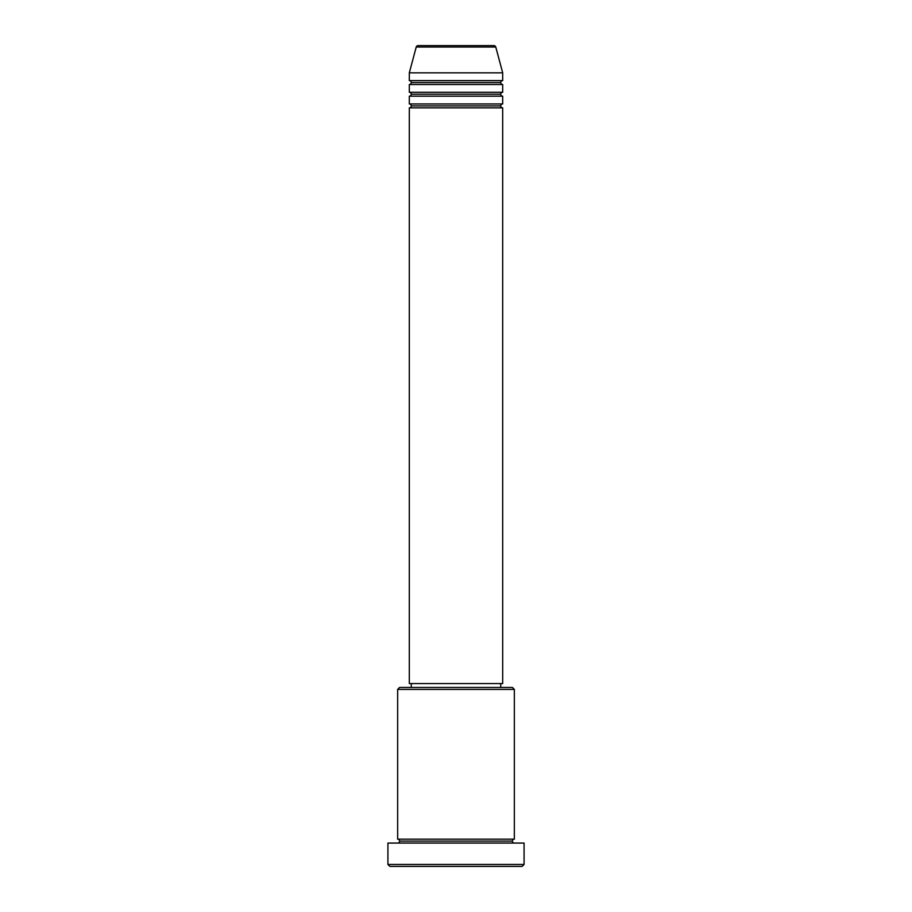 <?xml version="1.0" encoding="UTF-8"?>
<svg xmlns="http://www.w3.org/2000/svg" width="912" height="912" viewBox="0 0 912 912"><rect width="100%" height="100%" fill="white"/><g stroke="black" fill="none" stroke-linecap="round" stroke-linejoin="round"><path stroke-width="1.37" d="M493.894 45.6L418.106 45.6A1.949 1.949 0 0 0 416.225 47.036L495.775 47.036A1.949 1.949 0 0 0 493.894 45.6L418.106 45.6A1.949 1.949 0 0 0 416.225 47.036L409.317 72.835L502.683 72.835L495.775 47.036L416.225 47.036L409.317 72.835L409.317 80.609A1.949 1.949 0 0 1 411.266 82.559A1.949 1.949 0 0 1 409.317 84.497L409.317 92.283A1.949 1.949 0 0 1 411.266 94.221A1.949 1.949 0 0 1 409.317 96.17L409.317 103.945A1.949 1.949 0 0 1 411.266 105.895A1.949 1.949 0 0 1 409.317 107.844L409.317 683.567L502.683 683.567L502.683 107.844A1.949 1.949 0 0 1 500.734 105.895A1.949 1.949 0 0 1 502.672 103.945L502.683 96.17A1.949 1.949 0 0 1 500.734 94.221A1.949 1.949 0 0 1 502.672 92.283L502.683 84.497A1.949 1.949 0 0 1 500.734 82.559A1.949 1.949 0 0 1 502.672 80.609L502.683 72.835L409.317 72.835L409.317 80.609L502.683 80.609A1.949 1.949 0 0 0 500.734 82.559L411.266 82.559A1.949 1.949 0 0 0 409.317 80.609L502.683 80.609L502.683 72.835L495.775 47.036A1.949 1.949 0 0 0 493.894 45.6M514.345 689.404L512.407 687.454L399.593 687.454L397.655 689.404L514.345 689.404L397.655 689.404L397.655 839.165A1.949 1.949 0 0 1 399.593 841.115A1.949 1.949 0 0 1 397.655 843.064A1.949 1.949 0 0 0 399.593 841.115A1.949 1.949 0 0 0 397.655 839.165L514.345 839.165L514.345 689.404L514.345 839.165A1.949 1.949 0 0 0 512.407 841.115A1.949 1.949 0 0 1 514.345 839.165L397.655 839.165L397.655 689.404L399.593 687.454L512.407 687.454L514.345 689.404M387.919 864.451L389.869 866.4L522.131 866.4L524.081 864.451L387.919 864.451L524.081 864.451L524.081 843.064L387.919 843.064L387.919 864.451L387.919 843.064L524.081 843.064L524.081 864.451L522.131 866.4L389.869 866.4L387.919 864.451M514.345 843.064A1.949 1.949 0 0 1 512.407 841.115L399.593 841.115L512.407 841.115A1.949 1.949 0 0 0 514.345 843.064M409.317 103.945L502.683 103.945A1.949 1.949 0 0 0 500.734 105.895L411.266 105.895A1.949 1.949 0 0 0 409.317 103.945L409.317 96.17A1.949 1.949 0 0 0 411.266 94.221A1.949 1.949 0 0 0 409.317 92.283L502.683 92.283A1.949 1.949 0 0 0 500.734 94.221L411.266 94.221L500.734 94.221A1.949 1.949 0 0 0 502.672 96.17L409.317 96.17L502.683 96.17L502.683 103.945L409.317 103.945M502.683 107.844L409.317 107.844A1.949 1.949 0 0 0 411.266 105.895L500.734 105.895A1.949 1.949 0 0 0 502.672 107.844L502.683 683.567L409.317 683.567L409.317 107.844L502.683 107.844M500.734 687.454L500.734 683.567L500.734 687.454M411.266 683.567L411.266 687.454L411.266 683.567M502.683 84.497L409.317 84.497A1.949 1.949 0 0 0 411.266 82.559L500.734 82.559A1.949 1.949 0 0 0 502.672 84.497L502.683 92.283L409.317 92.283L409.317 84.497L502.683 84.497"/></g></svg>
